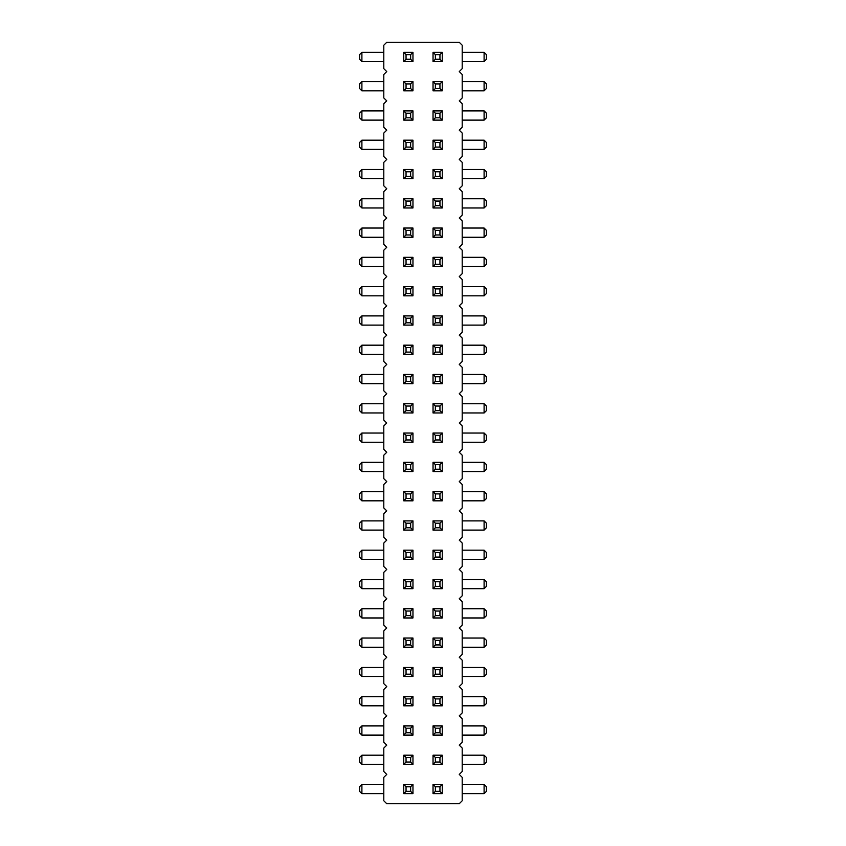 <?xml version="1.0" encoding="UTF-8"?>
<svg xmlns="http://www.w3.org/2000/svg" width="846" height="846" viewBox="0 0 846 846"><rect width="100%" height="100%" fill="white"/><g stroke="black" fill="none" stroke-linecap="round" stroke-linejoin="round"><path stroke-width="1.27" d="M459.272 774.418L462.202 771.489L462.202 748.054L459.272 745.136L462.202 742.206L462.202 718.772L459.272 715.843L462.202 712.914L462.202 689.49L459.272 686.561L462.202 683.631L462.202 660.208L459.272 657.279L462.202 654.349L462.202 630.926L459.272 627.996L462.202 625.067L462.202 601.633L459.272 598.704L462.202 595.774L462.202 572.351L459.272 569.421L462.202 566.492L462.202 543.069L459.272 540.139L462.202 537.21L462.202 513.786L459.272 510.857L462.202 507.928L462.202 484.494L459.272 481.564L462.202 478.646L462.202 455.211L459.272 452.282L462.202 449.353L462.202 425.929L459.272 423L462.202 420.071L462.202 396.647L459.272 393.718L462.202 390.789L462.202 367.354L459.272 364.436L462.202 361.506L462.202 338.072L459.272 335.143L462.202 332.214L462.202 308.79L459.272 305.861L462.202 302.931L462.202 279.508L459.272 276.579L462.202 273.649L462.202 250.226L459.272 247.296L462.202 244.367L462.202 220.933L459.272 218.004L462.202 215.074L462.202 191.651L459.272 188.721L462.202 185.792L462.202 162.369L459.272 159.439L462.202 156.51L462.202 133.086L459.272 130.157L462.202 127.228L462.202 103.794L459.272 100.864L462.202 97.946L462.202 74.511L459.272 71.582L462.202 68.653L462.202 45.229L459.272 42.3L386.728 42.3L383.798 45.229L383.798 68.653L386.728 71.582L383.798 74.511L383.798 97.946L386.728 100.864L383.798 103.794L383.798 127.228L386.728 130.157L383.798 133.086L383.798 156.51L386.728 159.439L383.798 162.369L383.798 185.792L386.728 188.721L383.798 191.651L383.798 215.074L386.728 218.004L383.798 220.933L383.798 244.367L386.728 247.296L383.798 250.226L383.798 273.649L386.728 276.579L383.798 279.508L383.798 302.931L386.728 305.861L383.798 308.79L383.798 332.214L386.728 335.143L383.798 338.072L383.798 361.506L386.728 364.436L383.798 367.354L383.798 390.789L386.728 393.718L383.798 396.647L383.798 420.071L386.728 423L383.798 425.929L383.798 449.353L386.728 452.282L383.798 455.211L383.798 478.646L386.728 481.564L383.798 484.494L383.798 507.928L386.728 510.857L383.798 513.786L383.798 537.21L386.728 540.139L383.798 543.069L383.798 566.492L386.728 569.421L383.798 572.351L383.798 595.774L386.728 598.704L383.798 601.633L383.798 625.067L386.728 627.996L383.798 630.926L383.798 654.349L386.728 657.279L383.798 660.208L383.798 683.631L386.728 686.561L383.798 689.49L383.798 712.914L386.728 715.843L383.798 718.772L383.798 742.206L386.728 745.136L383.798 748.054L383.798 771.489L386.728 774.418L383.798 777.347L383.798 800.771L386.728 803.7L459.272 803.7L462.202 800.771L462.202 777.347L459.272 774.418M462.202 735.1L484.102 735.1L484.102 725.879L462.202 725.879M462.202 696.596L484.102 696.596L484.102 705.818L462.202 705.818M462.202 676.536L484.102 676.536L484.102 667.304L462.202 667.304M462.202 617.961L484.102 617.961L484.102 608.739L462.202 608.739M462.202 638.021L484.102 638.021L484.102 647.243L462.202 647.243M462.202 433.036L484.102 433.036L484.102 442.257L462.202 442.257M462.202 471.539L484.102 471.539L484.102 462.318L462.202 462.318M462.202 559.396L484.102 559.396L484.102 550.164L462.202 550.164M462.202 520.882L484.102 520.882L484.102 530.104L462.202 530.104M462.202 491.6L484.102 491.6L484.102 500.821L462.202 500.821M462.202 588.679L484.102 588.679L484.102 579.457L462.202 579.457M462.202 110.9L484.102 110.9L484.102 120.121L462.202 120.121M462.202 169.464L484.102 169.464L484.102 178.696L462.202 178.696M462.202 140.182L484.102 140.182L484.102 149.404L462.202 149.404M462.202 207.979L484.102 207.979L484.102 198.757L462.202 198.757M462.202 354.4L484.102 354.4L484.102 345.179L462.202 345.179M462.202 315.896L484.102 315.896L484.102 325.118L462.202 325.118M462.202 257.321L484.102 257.321L484.102 266.543L462.202 266.543M462.202 295.836L484.102 295.836L484.102 286.604L462.202 286.604M462.202 228.039L484.102 228.039L484.102 237.261L462.202 237.261M462.202 374.461L484.102 374.461L484.102 383.682L462.202 383.682M462.202 412.964L484.102 412.964L484.102 403.743L462.202 403.743M383.798 647.243L361.898 647.243L361.898 638.021L383.798 638.021M383.798 617.961L361.898 617.961L361.898 608.739L383.798 608.739M383.798 559.396L361.898 559.396L361.898 550.164L383.798 550.164M383.798 588.679L361.898 588.679L361.898 579.457L383.798 579.457M383.798 530.104L361.898 530.104L361.898 520.882L383.798 520.882M383.798 471.539L361.898 471.539L361.898 462.318L383.798 462.318M383.798 491.6L361.898 491.6L361.898 500.821L383.798 500.821M383.798 286.604L361.898 286.604L361.898 295.836L383.798 295.836M383.798 325.118L361.898 325.118L361.898 315.896L383.798 315.896M383.798 374.461L361.898 374.461L361.898 383.682L383.798 383.682M383.798 345.179L361.898 345.179L361.898 354.4L383.798 354.4M383.798 403.743L361.898 403.743L361.898 412.964L383.798 412.964M383.798 433.036L361.898 433.036L361.898 442.257L383.798 442.257M383.798 676.536L361.898 676.536L361.898 667.304L383.798 667.304M383.798 735.1L361.898 735.1L361.898 725.879L383.798 725.879M383.798 705.818L361.898 705.818L361.898 696.596L383.798 696.596M383.798 149.404L361.898 149.404L361.898 140.182L383.798 140.182M383.798 178.696L361.898 178.696L361.898 169.464L383.798 169.464M383.798 237.261L361.898 237.261L361.898 228.039L383.798 228.039M383.798 207.979L361.898 207.979L361.898 198.757L383.798 198.757M383.798 257.321L361.898 257.321L361.898 266.543L383.798 266.543M383.798 120.121L361.898 120.121L361.898 110.9L383.798 110.9M383.798 61.557L361.898 61.557L361.898 52.336L383.798 52.336M462.202 52.336L484.102 52.336L484.102 61.557L462.202 61.557M462.202 81.618L484.102 81.618L484.102 90.839L462.202 90.839M383.798 81.618L361.898 81.618L361.898 90.839L383.798 90.839M383.798 793.664L361.898 793.664L361.898 784.443L383.798 784.443M462.202 793.664L484.102 793.664L484.102 784.443L462.202 784.443M462.202 755.161L484.102 755.161L484.102 764.382L462.202 764.382M383.798 764.382L361.898 764.382L361.898 755.161L383.798 755.161M433.036 735.1L433.036 725.879L442.257 725.879L442.257 735.1L433.036 735.1L435.341 732.795L435.341 728.184L433.036 725.879M433.036 705.818L433.036 696.596L442.257 696.596L442.257 705.818L433.036 705.818L435.341 703.512L435.341 698.902L433.036 696.596M442.257 647.243L433.036 647.243L433.036 638.021L442.257 638.021L442.257 647.243L439.952 644.938L435.341 644.938L433.036 647.243M433.036 676.536L433.036 667.304L442.257 667.304L442.257 676.536L433.036 676.536L435.341 674.23L435.341 669.609L433.036 667.304M433.036 617.961L433.036 608.739L442.257 608.739L442.257 617.961L433.036 617.961L435.341 615.655L435.341 611.045L433.036 608.739M442.257 442.257L433.036 442.257L433.036 433.036L442.257 433.036L442.257 442.257L439.952 439.952L435.341 439.952L433.036 442.257M433.036 471.539L433.036 462.318L442.257 462.318L442.257 471.539L433.036 471.539L435.341 469.234L435.341 464.623L433.036 462.318M442.257 559.396L433.036 559.396L433.036 550.164L442.257 550.164L442.257 559.396L439.952 557.091L435.341 557.091L433.036 559.396M433.036 530.104L433.036 520.882L442.257 520.882L442.257 530.104L433.036 530.104L435.341 527.798L435.341 523.188L433.036 520.882M433.036 500.821L433.036 491.6L442.257 491.6L442.257 500.821L433.036 500.821L435.341 498.516L435.341 493.905L433.036 491.6M442.257 588.679L442.257 579.457L433.036 579.457L433.036 588.679L442.257 588.679L439.952 586.373L439.952 581.762L442.257 579.457M442.257 120.121L442.257 110.9L433.036 110.9L433.036 120.121L442.257 120.121L439.952 117.816L439.952 113.205L442.257 110.9M433.036 178.696L433.036 169.464L442.257 169.464L442.257 178.696L433.036 178.696L435.341 176.391L435.341 171.77L433.036 169.464M442.257 149.404L442.257 140.182L433.036 140.182L433.036 149.404L442.257 149.404L439.952 147.098L439.952 142.488L442.257 140.182M442.257 207.979L442.257 198.757L433.036 198.757L433.036 207.979L442.257 207.979L439.952 205.673L439.952 201.062L442.257 198.757M433.036 354.4L433.036 345.179L442.257 345.179L442.257 354.4L433.036 354.4L435.341 352.095L435.341 347.484L433.036 345.179M433.036 325.118L433.036 315.896L442.257 315.896L442.257 325.118L433.036 325.118L435.341 322.812L435.341 318.202L433.036 315.896M442.257 266.543L433.036 266.543L433.036 257.321L442.257 257.321L442.257 266.543L439.952 264.238L435.341 264.238L433.036 266.543M433.036 295.836L433.036 286.604L442.257 286.604L442.257 295.836L433.036 295.836L435.341 293.53L435.341 288.909L433.036 286.604M433.036 237.261L433.036 228.039L442.257 228.039L442.257 237.261L433.036 237.261L435.341 234.955L435.341 230.345L433.036 228.039M433.036 383.682L433.036 374.461L442.257 374.461L442.257 383.682L433.036 383.682L435.341 381.377L435.341 376.766L433.036 374.461M442.257 412.964L433.036 412.964L433.036 403.743L442.257 403.743L442.257 412.964L439.952 410.659L435.341 410.659L433.036 412.964M412.964 520.882L412.964 530.104L403.743 530.104L403.743 520.882L412.964 520.882L410.659 523.188L410.659 527.798L412.964 530.104M403.743 550.164L403.743 559.396L412.964 559.396L412.964 550.164L403.743 550.164L406.048 552.47L406.048 557.091L403.743 559.396M412.964 579.457L412.964 588.679L403.743 588.679L403.743 579.457L412.964 579.457L410.659 581.762L410.659 586.373L412.964 588.679M412.964 491.6L412.964 500.821L403.743 500.821L403.743 491.6L412.964 491.6L410.659 493.905L410.659 498.516L412.964 500.821M403.743 403.743L412.964 403.743L412.964 412.964L403.743 412.964L403.743 403.743L406.048 406.048L410.659 406.048L412.964 403.743M412.964 462.318L412.964 471.539L403.743 471.539L403.743 462.318L412.964 462.318L410.659 464.623L410.659 469.234L412.964 471.539M403.743 433.036L403.743 442.257L412.964 442.257L412.964 433.036L403.743 433.036L406.048 435.341L406.048 439.952L403.743 442.257M403.743 315.896L412.964 315.896L412.964 325.118L403.743 325.118L403.743 315.896L406.048 318.202L410.659 318.202L412.964 315.896M412.964 345.179L412.964 354.4L403.743 354.4L403.743 345.179L412.964 345.179L410.659 347.484L410.659 352.095L412.964 354.4M412.964 374.461L412.964 383.682L403.743 383.682L403.743 374.461L412.964 374.461L410.659 376.766L410.659 381.377L412.964 383.682M403.743 286.604L403.743 295.836L412.964 295.836L412.964 286.604L403.743 286.604L406.048 288.909L406.048 293.53L403.743 295.836M412.964 198.757L412.964 207.979L403.743 207.979L403.743 198.757L412.964 198.757L410.659 201.062L410.659 205.673L412.964 207.979M403.743 228.039L412.964 228.039L412.964 237.261L403.743 237.261L403.743 228.039L406.048 230.345L410.659 230.345L412.964 228.039M412.964 257.321L412.964 266.543L403.743 266.543L403.743 257.321L412.964 257.321L410.659 259.627L410.659 264.238L412.964 266.543M412.964 608.739L412.964 617.961L403.743 617.961L403.743 608.739L412.964 608.739L410.659 611.045L410.659 615.655L412.964 617.961M403.743 667.304L412.964 667.304L412.964 676.536L403.743 676.536L403.743 667.304L406.048 669.609L410.659 669.609L412.964 667.304M412.964 638.021L412.964 647.243L403.743 647.243L403.743 638.021L412.964 638.021L410.659 640.327L410.659 644.938L412.964 647.243M403.743 140.182L412.964 140.182L412.964 149.404L403.743 149.404L403.743 140.182L406.048 142.488L410.659 142.488L412.964 140.182M412.964 169.464L412.964 178.696L403.743 178.696L403.743 169.464L412.964 169.464L410.659 171.77L410.659 176.391L412.964 178.696M412.964 696.596L412.964 705.818L403.743 705.818L403.743 696.596L412.964 696.596L410.659 698.902L410.659 703.512L412.964 705.818M412.964 110.9L412.964 120.121L403.743 120.121L403.743 110.9L412.964 110.9L410.659 113.205L410.659 117.816L412.964 120.121M403.743 725.879L403.743 735.1L412.964 735.1L412.964 725.879L403.743 725.879L406.048 728.184L406.048 732.795L403.743 735.1M412.964 52.336L412.964 61.557L403.743 61.557L403.743 52.336L412.964 52.336L410.659 54.641L410.659 59.252L412.964 61.557M433.036 61.557L433.036 52.336L442.257 52.336L442.257 61.557L433.036 61.557L435.341 59.252L435.341 54.641L433.036 52.336M442.257 90.839L433.036 90.839L433.036 81.618L442.257 81.618L442.257 90.839L439.952 88.534L435.341 88.534L433.036 90.839M412.964 81.618L412.964 90.839L403.743 90.839L403.743 81.618L412.964 81.618L410.659 83.923L410.659 88.534L412.964 90.839M403.743 784.443L412.964 784.443L412.964 793.664L403.743 793.664L403.743 784.443L406.048 786.748L410.659 786.748L412.964 784.443M442.257 793.664L442.257 784.443L433.036 784.443L433.036 793.664L442.257 793.664L439.952 791.359L439.952 786.748L442.257 784.443M442.257 764.382L433.036 764.382L433.036 755.161L442.257 755.161L442.257 764.382L439.952 762.077L435.341 762.077L433.036 764.382M403.743 755.161L403.743 764.382L412.964 764.382L412.964 755.161L403.743 755.161L406.048 757.466L406.048 762.077L403.743 764.382M484.102 725.879L486.408 728.184L486.408 732.795L484.102 735.1M484.102 705.818L486.408 703.512L486.408 698.902L484.102 696.596M484.102 667.304L486.408 669.609L486.408 674.23L484.102 676.536M484.102 608.739L486.408 611.045L486.408 615.655L484.102 617.961M484.102 647.243L486.408 644.938L486.408 640.327L484.102 638.021M484.102 442.257L486.408 439.952L486.408 435.341L484.102 433.036M484.102 462.318L486.408 464.623L486.408 469.234L484.102 471.539M484.102 550.164L486.408 552.47L486.408 557.091L484.102 559.396M484.102 530.104L486.408 527.798L486.408 523.188L484.102 520.882M484.102 500.821L486.408 498.516L486.408 493.905L484.102 491.6M484.102 579.457L486.408 581.762L486.408 586.373L484.102 588.679M484.102 120.121L486.408 117.816L486.408 113.205L484.102 110.9M484.102 178.696L486.408 176.391L486.408 171.77L484.102 169.464M484.102 149.404L486.408 147.098L486.408 142.488L484.102 140.182M484.102 198.757L486.408 201.062L486.408 205.673L484.102 207.979M484.102 345.179L486.408 347.484L486.408 352.095L484.102 354.4M484.102 325.118L486.408 322.812L486.408 318.202L484.102 315.896M484.102 266.543L486.408 264.238L486.408 259.627L484.102 257.321M484.102 286.604L486.408 288.909L486.408 293.53L484.102 295.836M484.102 237.261L486.408 234.955L486.408 230.345L484.102 228.039M484.102 383.682L486.408 381.377L486.408 376.766L484.102 374.461M484.102 403.743L486.408 406.048L486.408 410.659L484.102 412.964M361.898 638.021L359.592 640.327L359.592 644.938L361.898 647.243M361.898 608.739L359.592 611.045L359.592 615.655L361.898 617.961M361.898 550.164L359.592 552.47L359.592 557.091L361.898 559.396M361.898 579.457L359.592 581.762L359.592 586.373L361.898 588.679M361.898 520.882L359.592 523.188L359.592 527.798L361.898 530.104M361.898 462.318L359.592 464.623L359.592 469.234L361.898 471.539M361.898 500.821L359.592 498.516L359.592 493.905L361.898 491.6M361.898 295.836L359.592 293.53L359.592 288.909L361.898 286.604M361.898 315.896L359.592 318.202L359.592 322.812L361.898 325.118M361.898 383.682L359.592 381.377L359.592 376.766L361.898 374.461M361.898 354.4L359.592 352.095L359.592 347.484L361.898 345.179M361.898 412.964L359.592 410.659L359.592 406.048L361.898 403.743M361.898 442.257L359.592 439.952L359.592 435.341L361.898 433.036M361.898 667.304L359.592 669.609L359.592 674.23L361.898 676.536M361.898 725.879L359.592 728.184L359.592 732.795L361.898 735.1M361.898 696.596L359.592 698.902L359.592 703.512L361.898 705.818M361.898 140.182L359.592 142.488L359.592 147.098L361.898 149.404M361.898 169.464L359.592 171.77L359.592 176.391L361.898 178.696M361.898 228.039L359.592 230.345L359.592 234.955L361.898 237.261M361.898 198.757L359.592 201.062L359.592 205.673L361.898 207.979M361.898 266.543L359.592 264.238L359.592 259.627L361.898 257.321M361.898 110.9L359.592 113.205L359.592 117.816L361.898 120.121M361.898 52.336L359.592 54.641L359.592 59.252L361.898 61.557M484.102 61.557L486.408 59.252L486.408 54.641L484.102 52.336M484.102 90.839L486.408 88.534L486.408 83.923L484.102 81.618M361.898 90.839L359.592 88.534L359.592 83.923L361.898 81.618M361.898 784.443L359.592 786.748L359.592 791.359L361.898 793.664M484.102 784.443L486.408 786.748L486.408 791.359L484.102 793.664M484.102 764.382L486.408 762.077L486.408 757.466L484.102 755.161M361.898 755.161L359.592 757.466L359.592 762.077L361.898 764.382M435.341 732.795L439.952 732.795L442.257 735.1M439.952 732.795L439.952 728.184L442.257 725.879M439.952 728.184L435.341 728.184M435.341 703.512L439.952 703.512L442.257 705.818M439.952 703.512L439.952 698.902L442.257 696.596M439.952 698.902L435.341 698.902M439.952 644.938L439.952 640.327L442.257 638.021M439.952 640.327L435.341 640.327L433.036 638.021M435.341 644.938L435.341 640.327M435.341 674.23L439.952 674.23L442.257 676.536M439.952 674.23L439.952 669.609L442.257 667.304M439.952 669.609L435.341 669.609M435.341 615.655L439.952 615.655L442.257 617.961M439.952 615.655L439.952 611.045L442.257 608.739M439.952 611.045L435.341 611.045M439.952 439.952L439.952 435.341L442.257 433.036M439.952 435.341L435.341 435.341L433.036 433.036M435.341 439.952L435.341 435.341M435.341 469.234L439.952 469.234L442.257 471.539M439.952 469.234L439.952 464.623L442.257 462.318M439.952 464.623L435.341 464.623M439.952 557.091L439.952 552.47L442.257 550.164M439.952 552.47L435.341 552.47L433.036 550.164M435.341 557.091L435.341 552.47M435.341 527.798L439.952 527.798L442.257 530.104M439.952 527.798L439.952 523.188L442.257 520.882M439.952 523.188L435.341 523.188M435.341 498.516L439.952 498.516L442.257 500.821M439.952 498.516L439.952 493.905L442.257 491.6M439.952 493.905L435.341 493.905M439.952 581.762L435.341 581.762L433.036 579.457M439.952 586.373L435.341 586.373L433.036 588.679M435.341 586.373L435.341 581.762M439.952 113.205L435.341 113.205L433.036 110.9M439.952 117.816L435.341 117.816L433.036 120.121M435.341 117.816L435.341 113.205M435.341 176.391L439.952 176.391L442.257 178.696M439.952 176.391L439.952 171.77L442.257 169.464M439.952 171.77L435.341 171.77M439.952 142.488L435.341 142.488L433.036 140.182M439.952 147.098L435.341 147.098L433.036 149.404M435.341 147.098L435.341 142.488M439.952 201.062L435.341 201.062L433.036 198.757M439.952 205.673L435.341 205.673L433.036 207.979M435.341 205.673L435.341 201.062M435.341 352.095L439.952 352.095L442.257 354.4M439.952 352.095L439.952 347.484L442.257 345.179M439.952 347.484L435.341 347.484M435.341 322.812L439.952 322.812L442.257 325.118M439.952 322.812L439.952 318.202L442.257 315.896M439.952 318.202L435.341 318.202M439.952 264.238L439.952 259.627L442.257 257.321M439.952 259.627L435.341 259.627L433.036 257.321M435.341 264.238L435.341 259.627M435.341 293.53L439.952 293.53L442.257 295.836M439.952 293.53L439.952 288.909L442.257 286.604M439.952 288.909L435.341 288.909M435.341 234.955L439.952 234.955L442.257 237.261M439.952 234.955L439.952 230.345L442.257 228.039M439.952 230.345L435.341 230.345M435.341 381.377L439.952 381.377L442.257 383.682M439.952 381.377L439.952 376.766L442.257 374.461M439.952 376.766L435.341 376.766M439.952 410.659L439.952 406.048L442.257 403.743M439.952 406.048L435.341 406.048L433.036 403.743M435.341 410.659L435.341 406.048M410.659 523.188L406.048 523.188L403.743 520.882M406.048 523.188L406.048 527.798L403.743 530.104M406.048 527.798L410.659 527.798M406.048 557.091L410.659 557.091L412.964 559.396M406.048 552.47L410.659 552.47L412.964 550.164M410.659 552.47L410.659 557.091M410.659 581.762L406.048 581.762L403.743 579.457M406.048 581.762L406.048 586.373L403.743 588.679M406.048 586.373L410.659 586.373M410.659 493.905L406.048 493.905L403.743 491.6M406.048 493.905L406.048 498.516L403.743 500.821M406.048 498.516L410.659 498.516M406.048 406.048L406.048 410.659L403.743 412.964M406.048 410.659L410.659 410.659L412.964 412.964M410.659 406.048L410.659 410.659M410.659 464.623L406.048 464.623L403.743 462.318M406.048 464.623L406.048 469.234L403.743 471.539M406.048 469.234L410.659 469.234M406.048 439.952L410.659 439.952L412.964 442.257M406.048 435.341L410.659 435.341L412.964 433.036M410.659 435.341L410.659 439.952M406.048 318.202L406.048 322.812L403.743 325.118M406.048 322.812L410.659 322.812L412.964 325.118M410.659 318.202L410.659 322.812M410.659 347.484L406.048 347.484L403.743 345.179M406.048 347.484L406.048 352.095L403.743 354.4M406.048 352.095L410.659 352.095M410.659 376.766L406.048 376.766L403.743 374.461M406.048 376.766L406.048 381.377L403.743 383.682M406.048 381.377L410.659 381.377M406.048 293.53L410.659 293.53L412.964 295.836M406.048 288.909L410.659 288.909L412.964 286.604M410.659 288.909L410.659 293.53M410.659 201.062L406.048 201.062L403.743 198.757M406.048 201.062L406.048 205.673L403.743 207.979M406.048 205.673L410.659 205.673M406.048 230.345L406.048 234.955L403.743 237.261M406.048 234.955L410.659 234.955L412.964 237.261M410.659 230.345L410.659 234.955M410.659 259.627L406.048 259.627L403.743 257.321M406.048 259.627L406.048 264.238L403.743 266.543M406.048 264.238L410.659 264.238M410.659 611.045L406.048 611.045L403.743 608.739M406.048 611.045L406.048 615.655L403.743 617.961M406.048 615.655L410.659 615.655M406.048 669.609L406.048 674.23L403.743 676.536M406.048 674.23L410.659 674.23L412.964 676.536M410.659 669.609L410.659 674.23M410.659 640.327L406.048 640.327L403.743 638.021M406.048 640.327L406.048 644.938L403.743 647.243M406.048 644.938L410.659 644.938M406.048 142.488L406.048 147.098L403.743 149.404M406.048 147.098L410.659 147.098L412.964 149.404M410.659 142.488L410.659 147.098M410.659 171.77L406.048 171.77L403.743 169.464M406.048 171.77L406.048 176.391L403.743 178.696M406.048 176.391L410.659 176.391M410.659 698.902L406.048 698.902L403.743 696.596M406.048 698.902L406.048 703.512L403.743 705.818M406.048 703.512L410.659 703.512M410.659 113.205L406.048 113.205L403.743 110.9M406.048 113.205L406.048 117.816L403.743 120.121M406.048 117.816L410.659 117.816M406.048 732.795L410.659 732.795L412.964 735.1M406.048 728.184L410.659 728.184L412.964 725.879M410.659 728.184L410.659 732.795M410.659 54.641L406.048 54.641L403.743 52.336M406.048 54.641L406.048 59.252L403.743 61.557M406.048 59.252L410.659 59.252M435.341 59.252L439.952 59.252L442.257 61.557M439.952 59.252L439.952 54.641L442.257 52.336M439.952 54.641L435.341 54.641M439.952 88.534L439.952 83.923L442.257 81.618M439.952 83.923L435.341 83.923L433.036 81.618M435.341 88.534L435.341 83.923M410.659 83.923L406.048 83.923L403.743 81.618M406.048 83.923L406.048 88.534L403.743 90.839M406.048 88.534L410.659 88.534M406.048 786.748L406.048 791.359L403.743 793.664M406.048 791.359L410.659 791.359L412.964 793.664M410.659 786.748L410.659 791.359M439.952 786.748L435.341 786.748L433.036 784.443M439.952 791.359L435.341 791.359L433.036 793.664M435.341 791.359L435.341 786.748M439.952 762.077L439.952 757.466L442.257 755.161M439.952 757.466L435.341 757.466L433.036 755.161M435.341 762.077L435.341 757.466M406.048 762.077L410.659 762.077L412.964 764.382M406.048 757.466L410.659 757.466L412.964 755.161M410.659 757.466L410.659 762.077"/></g></svg>

